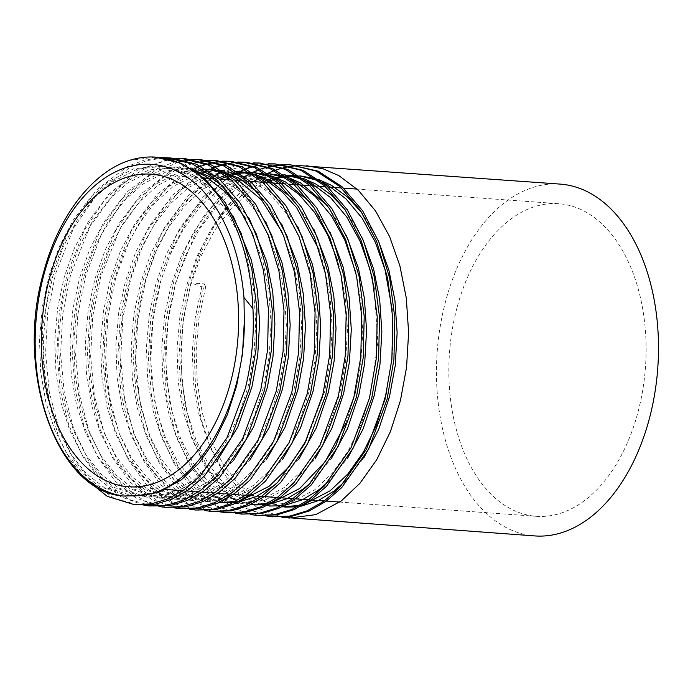 <?xml version="1.0" encoding="UTF-8"?>
<svg xmlns="http://www.w3.org/2000/svg" width="693" height="693" viewBox="0 0 693 693"><rect width="100%" height="100%" fill="white"/><g stroke="black" fill="none" stroke-linecap="round" stroke-linejoin="round"><path stroke-width="0.52" stroke-dasharray="3.46 2.6" d="M456.956 307.909A156.705 98.276 -85.9 0 0 536.148 516.302A156.705 98.276 -85.9 0 0 638.002 412.11A156.705 98.276 -85.9 0 0 558.809 203.716A156.705 98.276 -85.9 0 0 456.956 307.909M155.63 157.112L129.175 160.473M83.229 477.053L70.028 459.398L58.974 438.08L44.716 387.3L42.204 330.327L51.758 273.458L70.175 227.053L96.223 190.237L127.512 166.381L144.283 160.048L161.313 157.666M170.824 157.978L168.884 157.891M163.202 157.943L146.44 160.715L129.903 167.325L99.212 191.346L73.657 227.919L55.57 273.718L47.696 312.907L45.565 353.179L49.316 392.177L58.706 427.928L73.198 458.61L91.97 482.423L113.973 498.128L138.098 504.954M143.849 505.206L120.764 496.664L99.879 479.833L82.207 455.474L68.754 424.948L60.17 389.787L56.939 351.594L59.269 312.517L67.004 274.497L84.174 230.457L108.247 194.759L137.257 170.313L168.936 159.13M174.688 158.61L176.602 158.541M186.019 158.836L168.191 160.022L150.632 165.523L133.55 175.251L117.576 188.843L89.995 226.498L70.608 274.74L62.708 314.068L60.594 354.27L64.336 393.303L73.77 429.218L88.262 459.875L107.008 483.679L129.123 499.471L153.257 506.288M159.113 506.548L136.036 497.964L115.073 481.037L97.462 456.722L84.009 426.195L75.39 390.878L72.176 352.789L74.489 313.721L82.259 275.528L100.693 229.054L126.758 192.169L158.065 168.234L174.87 161.841L191.9 159.416M201.204 159.702L199.515 159.624M193.581 159.676L191.77 159.788M185.897 160.455L183.966 160.776M178.153 162.067L149.186 175.771L122.956 200.589L101.265 234.736L85.646 275.762L77.755 315.02L75.615 355.405L79.383 394.551L88.791 430.379L103.326 461.148L122.167 485.048L144.222 500.788L168.408 507.631M174.376 507.882L151.213 499.22L130.327 482.302L112.682 457.926L99.203 427.252L90.627 392.03L87.413 353.863L89.752 314.639L97.505 276.568L115.922 230.111L141.978 193.182L173.311 169.17L190.159 162.751L207.19 160.3M216.398 160.568L198.536 161.755L180.916 167.264L163.825 177.001L147.774 190.662L120.114 228.421L100.684 276.784L92.775 316.147L90.644 356.445L94.413 395.72L103.863 431.687L118.373 462.387L137.24 486.339L159.425 502.156L183.567 508.965M189.631 509.216L166.545 500.571L145.591 483.584L127.902 459.112L114.466 428.534L105.864 393.191L102.651 354.903L104.981 315.809L112.76 277.598L131.202 231.072L157.276 194.109L188.626 170.08L205.362 163.669L222.496 161.174M231.583 161.426L230.154 161.365M223.969 161.4L222.366 161.495M216.277 162.179L214.561 162.465M208.532 163.782L206.687 164.284M200.719 166.251L198.761 167.004M195.565 168.356L170.435 184.529L147.921 209.199L129.348 240.887L115.722 277.806L107.796 317.273L105.674 357.709L109.433 396.855L118.893 432.882L133.472 463.712L152.287 487.603L174.463 503.439L198.718 510.299M204.903 510.55L181.739 501.827L160.767 484.779L143.165 460.369L129.686 429.677L121.093 394.274L117.888 356.133L120.218 316.892L128.006 278.638L146.457 232.077L172.531 195.097L203.881 171.015L220.755 164.544L237.794 162.049M246.777 162.292L245.357 162.223M239.154 162.266L237.664 162.353M231.471 163.037L229.859 163.305M223.726 164.639L221.994 165.116M215.913 167.108L214.059 167.819M210.291 169.413L206.064 171.457M202.789 173.224L180.059 190.419L159.936 214.466L143.217 244.438L130.76 278.829L122.843 318.208L120.695 358.731L124.48 398.111L133.931 434.087L148.51 464.942L167.446 488.972L189.631 504.79L213.877 511.642M220.166 511.893L196.977 503.118L176.065 486.096L158.376 461.547L144.898 430.777L136.33 395.46L133.125 357.12L135.482 317.818L143.252 279.677L161.703 233.099L187.794 196.067L219.161 171.933L235.975 165.462L253.092 162.933M254.348 163.124L221.362 172.254M215.289 175.65L193.408 193.035L173.926 217.022L157.857 246.318L145.799 279.842L137.846 319.43L135.715 359.858L139.501 399.237L148.995 435.386L163.574 466.216L182.484 490.22L204.764 506.124L229.036 512.976M235.429 513.227L212.309 504.461L191.294 487.335L173.622 462.768L160.178 432.085L151.568 396.587L148.363 358.246L150.702 319.057L158.506 280.708L176.984 234.069L203.092 196.994L234.468 172.852L251.264 166.363L268.39 163.808M269.534 163.99L268.26 164.059M261.841 164.761L260.455 164.986M254.106 166.355L252.59 166.77M246.292 168.815L244.664 169.438M238.418 172.167L228.603 177.659M225.701 179.574L205.232 197.323L187.188 220.72L172.141 249.047L160.837 280.864L152.884 320.443L150.745 361.096L154.53 400.441L164.016 436.555L178.664 467.524L197.6 491.554L219.828 507.423L244.187 514.31M250.693 514.561L227.469 505.699L206.497 488.548L188.868 464.007L175.372 433.16L166.796 397.687L163.6 359.424L165.956 320.036L173.752 281.748L186.001 247.791L202.486 217.974L222.323 193.901L244.672 176.559M250.961 173.163L252.417 172.462M258.948 169.707L260.464 169.161M266.874 167.186L268.269 166.831M274.723 165.54L276.005 165.35M282.519 164.735L283.68 164.691M292.351 164.882L274.411 166.069L256.627 171.63L239.475 181.401L223.267 195.183L195.435 233.203L175.875 281.886L167.923 321.465L165.774 362.092L169.568 401.645L179.08 437.82L193.702 468.754L212.716 492.879L235.031 508.783L259.347 515.644M265.947 515.895L242.749 507.016L221.786 489.864L204.071 465.176L190.61 434.338L182.034 398.882L178.837 360.403L181.202 321.067L189.007 282.779C202.2 237.456 223.189 204.088 251.992 182.675C223.813 204.166 203.456 237.578 190.913 282.909L182.909 322.808L180.804 363.522L184.615 402.919L194.161 439.163L208.827 470.131L227.772 494.152L250.112 510.091L274.497 516.978M560.23 184.104A176.368 110.603 -85.9 0 0 445.59 301.368A176.368 110.603 -85.9 0 0 534.727 535.923M204.279 283.879L205.656 287.075L201.836 286.798L190.913 282.909L204.279 283.879L197.202 317.03L194.179 351.81L195.495 386.226L200.97 418.321L210.343 447.557L223.492 473.276L239.778 493.858L258.168 508.281L281.886 517.221M299.064 165.584L297.99 165.627M291.329 166.242L290.159 166.415M283.576 167.732L282.285 168.061M275.771 170.071L274.359 170.582M267.896 173.293L266.372 174.03M265.887 174.272L264.969 174.731M262.638 175.961L258.307 178.473M253.534 181.592L251.992 182.675M201.836 286.798L195.157 317.948L192.282 350.623L193.494 382.96L198.614 413.115L207.389 440.583L219.716 464.743L234.988 484.086L252.243 497.635L281.86 506.912M299.904 505.379L304.548 504.149M386.668 392.299L392.688 351.819L392.238 310.092M323.033 182.657L318.182 180.526M299.766 175.935L297.106 175.701M291.632 175.554L289.709 175.598M285.75 175.866L283.602 176.109M276.126 177.469L272.548 178.413M264.544 181.202L262.552 182.051M262.171 182.216L245.859 191.64L227.365 208.212L210.681 230.249L196.847 256.618L186.556 285.689L179.877 316.84L177.001 349.515L178.214 381.852L183.333 412.006L192.108 439.475L204.435 463.634L219.707 482.978L236.954 496.526L265.783 505.751L290.965 502.494L314.899 489.656L332.467 473.024L348.172 450.918L361.027 424.48L370.383 395.339L377.858 342.264L374.194 288.418M307.164 181.263L301.931 179.045M284.113 174.792L255.682 177.78L230.578 190.54L212.084 207.103L195.4 229.14L181.566 255.509L171.275 284.58L164.596 315.731L161.72 348.414L162.933 380.743L168.052 410.897L176.828 438.366L189.154 462.526L204.426 481.869L221.673 495.426L250.623 504.651M267.489 503.56L272.825 502.269M345.816 423.198L355.102 394.23L360.681 364.431L362.751 333.16L361.07 302.053L355.83 272.73M291.268 179.877L285.698 177.581M268.46 173.648L240.402 176.672L215.298 189.432L196.803 205.994L180.119 228.032L166.285 254.4L155.994 283.472L149.316 314.622L146.44 347.306L147.652 379.643L152.772 409.797L161.547 437.257L173.874 461.425L189.146 480.76L206.393 494.317L235.222 503.534L260.403 500.285L284.338 487.448L301.905 470.807L317.602 448.7L330.466 422.262L339.821 393.122L345.582 361.911L347.47 329.158L345.27 296.751L339.232 266.528L337.396 260.196M275.381 178.491L269.482 176.143M252.806 172.505L249.584 172.288M239.128 172.626L236.538 172.955M230.284 174.151L228.326 174.636M228.127 174.697L225.727 175.381M218.243 178.066L200.017 188.323L181.523 204.885L164.839 226.923L151.005 253.291L140.714 282.363L134.035 313.513L131.159 346.197L132.372 378.534L137.491 408.688L146.266 436.148L158.593 460.317L173.865 479.651L191.112 493.208L219.941 502.434L223.761 502.711L194.932 493.485L177.685 479.928L162.413 460.594L150.086 436.425L141.311 408.965L136.192 378.811L134.979 346.474L137.855 313.79L144.534 282.64L154.825 253.569L168.659 227.2L185.343 205.163L203.837 188.6L220.149 179.175M235.118 501.68L241.103 500.381M306.453 440.176L324.541 392.013L330.301 360.802L332.19 328.049L329.989 295.642L323.952 265.419L318.971 249.653M259.494 177.113L253.257 174.714M237.145 171.362L209.84 174.463L184.736 187.214L166.242 203.785L149.558 225.814L135.724 252.183L125.433 281.254L118.754 312.404L115.878 345.088L117.091 377.425L122.211 407.579L130.986 435.048L143.312 459.208L158.584 478.542L175.831 492.099L204.66 501.325L229.842 498.068L253.777 485.23L271.344 468.598L287.041 446.491L299.904 420.045L309.26 390.913L315.012 359.693L316.909 326.94L314.709 294.534L308.662 264.31L298.969 236.781L285.655 212.543L269.395 193.13L251.221 179.513L220.98 170.183L194.56 173.354L169.456 186.105L150.961 202.677L134.277 224.705L120.443 251.074L110.152 280.154L103.474 311.296L100.598 343.979L101.81 376.316L106.93 406.47L115.705 433.939L128.032 458.099L143.304 477.442L160.551 490.99L189.38 500.216L214.561 496.959L238.496 484.121L256.064 467.489L271.76 445.382L284.624 418.944L293.979 389.804L299.731 358.584L301.628 325.831L299.428 293.425L293.382 263.201L282.146 232.285M227.676 174.367L220.85 171.907M205.821 169.092L179.279 172.245L154.175 184.996L135.681 201.568L118.997 223.596L105.163 249.965L94.872 279.045L88.193 310.195L85.317 342.87L86.53 375.208L91.649 405.362L100.416 432.83L112.751 456.99L128.023 476.334L145.27 489.882L174.099 499.107L199.281 495.85L223.215 483.012L240.783 466.38L256.479 444.274L269.343 417.836L278.699 388.695L284.451 357.475L286.348 324.722L284.147 292.316L278.101 262.093L268.408 234.563L255.093 210.326L238.834 190.922L220.66 177.295L190.419 167.975L194.239 168.252L192.325 168.139M190.159 167.957L163.869 171.18L138.895 183.888L120.4 200.459L103.716 222.496L89.882 248.865L79.591 277.936L72.912 309.087L70.036 341.762L71.249 374.099L76.369 404.253L85.135 431.722L97.47 455.881L112.742 475.225L129.989 488.773L158.818 497.998L184 494.741L207.935 481.904L225.502 465.272L241.199 443.165L254.062 416.727L263.418 387.586L269.17 356.367L271.067 323.614L268.867 291.207L262.82 260.984L245.469 218.295M195.85 171.639L175.138 166.866L148.718 170.028L123.614 182.787L105.119 199.35L88.435 221.388L74.593 247.756L64.31 276.828L57.632 307.978L54.756 340.661L55.968 372.99L61.088 403.144L69.854 430.613L82.19 454.773L97.462 474.116L114.709 487.673L143.538 496.89L168.72 493.641L192.654 480.795L210.222 464.163L225.918 442.056L238.782 415.618L248.137 386.477L253.889 355.258L255.786 322.514L253.586 290.098L247.54 259.884L237.846 232.346L224.523 208.117L208.272 188.704L190.099 175.078L159.858 165.757L133.437 168.919L108.333 181.679L89.839 198.241L73.155 220.279L59.312 246.647L49.03 275.719L42.351 306.869L39.475 339.553L40.688 371.89L45.807 402.044L54.574 429.504L66.909 453.664L82.181 473.007L99.428 486.564L128.257 495.781L138.271 495.703M205.656 287.075L198.978 318.226L196.102 350.901L197.314 383.238L202.434 413.392L211.209 440.861L223.536 465.02L238.808 484.364L256.064 497.912L284.884 507.137L281.063 506.86M297.323 506.8L300.944 506.236M345.634 480.838L363.704 458.099M378.352 240.722L362.361 213.418M319.334 179.808L315.497 178.577M299.722 175.909L297.306 175.831M293.529 175.875L291.606 175.979M286.659 176.49L284.606 176.802M277.997 178.24L276.031 178.785M275.84 178.846L273.882 179.452M266.008 182.493L249.679 191.918L231.185 208.489L214.501 230.526L200.667 256.895L190.376 285.966L183.697 317.117L180.821 349.792L182.034 382.129L187.153 412.283L195.928 439.752L208.255 463.912L223.527 483.255L240.774 496.803L269.603 506.029L265.783 505.751M281.254 505.786L285.178 505.214M327.988 482.042L347.496 458.402M362.309 237.976L344.923 209.503M303.543 178.525L299.402 177.235M285.923 174.896L259.503 178.058L234.399 190.818L215.904 207.38L199.22 229.418L185.386 255.786L175.095 284.858L168.416 316.008L165.54 348.683L166.753 381.02L171.873 411.174L180.648 438.643L192.975 462.803L208.246 482.146L225.494 495.703L254.322 504.92L250.502 504.643M265.211 504.755L269.395 504.192M310.395 483.082L331.28 458.705M346.249 235.23L327.512 205.778M287.725 177.235L283.307 175.909M270.642 173.787L244.222 176.949L219.118 189.709L200.623 206.271L183.94 228.309L170.106 254.677L159.814 283.749L153.136 314.899L150.26 347.583L151.472 379.911L156.592 410.074L165.367 437.534L177.694 461.694L192.966 481.037L210.213 494.594L239.042 503.811L264.224 500.563L288.158 487.716L315.046 459M330.171 232.493L310.135 202.226M271.916 175.953L267.229 174.593M255.362 172.678L253.447 172.566M252.867 172.54L249.922 172.505M240.099 173.267L237.612 173.683M232.146 174.913L230.189 175.468M229.452 175.684L227.096 176.446M233.125 502.676L237.838 502.139M275.39 484.65L298.752 459.329M314.068 229.747L292.784 198.848M256.107 174.671L251.152 173.293M236.261 171.292L240.081 171.569L213.661 174.74L188.557 187.491L170.062 204.054L153.378 226.091L139.544 252.46L129.253 281.531L122.574 312.682L119.698 345.365L120.911 377.702L126.031 407.856L134.806 435.325L147.133 459.485L162.405 478.82L179.652 492.376L208.48 501.602L233.662 498.345L257.597 485.507L282.501 459.572M297.938 227.009L278.395 198.709L255.041 179.79L224.801 170.461L198.38 173.631L173.276 186.382L154.782 202.954L138.098 224.982L124.264 251.351L113.973 280.422L107.294 311.573L104.418 344.256L105.631 376.594L110.75 406.748L119.525 434.216L131.852 458.376L147.124 477.72L164.371 491.268L193.2 500.493L218.382 497.236L242.316 484.398L266.19 459.875M281.782 224.255L258.177 192.533M224.454 172.124L219.014 170.721M205.7 169.083L209.52 169.352L183.099 172.522L157.995 185.274L139.501 201.845L122.817 223.874L108.983 250.242L98.692 279.322L92.013 310.473L89.137 343.148L90.35 375.485L95.469 405.639L104.236 433.108L116.571 457.267L131.843 476.611L149.09 490.159L177.919 499.384L203.101 496.127L227.035 483.29L249.861 460.161M265.61 221.517L246.708 195.279L224.48 177.573L194.239 168.252M190.367 168.078L165.904 172.037L142.715 184.165L124.22 200.736L107.536 222.774L93.702 249.142L83.411 278.214L76.732 309.364L73.856 342.039L75.069 374.376L80.189 404.53L88.955 431.999L101.291 456.159L116.563 475.502L133.81 489.05L162.638 498.276L187.82 495.019L211.755 482.181L233.532 460.421M249.385 218.745L223.7 186.746M192.793 169.586L178.959 167.143L152.538 170.305L127.434 183.065L108.94 199.627L92.256 221.665L78.413 248.033L68.131 277.105L61.452 308.255L58.576 340.93L59.789 373.267L64.908 403.421L73.675 430.89L86.01 455.05L101.282 474.393L118.529 487.95L147.358 497.167L172.54 493.918L196.474 481.072L217.134 460.715M233.151 215.991L214.969 191.831L193.919 175.355L163.678 166.034L137.257 169.196L112.153 181.956L93.659 198.519L76.975 220.556L63.132 246.925L52.85 275.996L46.171 307.146L43.295 339.83L44.508 372.158L49.627 402.321L58.394 429.781L70.729 453.941L86.001 473.284L103.248 486.841L133.836 496.162M536.148 516.302L339.769 502.07M326.325 501.091L324.272 500.944M318.451 500.519L314.631 500.242M310.828 499.974L308.567 499.809M295.331 498.847L292.853 498.665M279.833 497.721L277.131 497.531M264.336 496.604L261.417 496.387M257.328 496.093L253.508 495.816M248.839 495.478L245.703 495.252M242.048 494.984L238.227 494.707M233.342 494.352L229.981 494.109M226.767 493.875L222.947 493.598M217.836 493.234L214.258 492.974M211.486 492.766L207.666 492.489M202.33 492.108L198.536 491.831M196.206 491.666L192.385 491.389M186.824 490.982L182.805 490.696M180.925 490.557L177.105 490.28M165.644 489.449L128.655 486.763M182.415 158.636L182.952 158.662M180.301 508.679L180.812 508.723M211.036 511.382L211.556 511.434M226.403 512.742L226.914 512.785M257.146 515.453L257.657 515.497M558.809 203.716L357.094 189.102M343.563 188.115L341.441 187.968M328.058 186.997L325.719 186.824M319.802 186.4L315.982 186.122M312.552 185.871L309.988 185.689M297.037 184.745L294.256 184.546M289.241 184.182L285.421 183.905M281.531 183.619L278.534 183.402M266.017 182.502L262.794 182.268M250.502 181.375L247.063 181.124M243.399 180.856L239.579 180.578M234.988 180.249L231.323 179.981M219.464 179.123L215.592 178.846M212.838 178.647L209.017 178.37M203.95 177.997L151.317 174.186M299.697 175.892L297.384 175.727M284.061 174.757L282.103 174.619M268.425 173.622L266.822 173.51M239.042 503.811L235.222 503.534M252.78 172.488L251.542 172.401M208.48 501.602L204.66 501.325M224.801 170.461L220.98 170.183M193.2 500.493L189.38 500.216M177.919 499.384L174.099 499.107M162.638 498.276L158.818 497.998M178.959 167.143L175.138 166.866M147.358 497.167L143.538 496.89M163.678 166.034L159.858 165.757M132.077 496.058L128.257 495.781"/><path stroke-width="1.04" d="M49.463 278.369A156.705 98.276 -85.9 0 0 128.655 486.763A156.705 98.276 -85.9 0 0 230.509 382.579A156.705 98.276 -85.9 0 0 151.317 174.186A156.705 98.276 -85.9 0 0 49.463 278.369M243.962 297.505A166.537 104.435 -85.9 0 0 154.582 164.613A166.537 104.435 -85.9 0 0 43.78 275.104A166.537 104.435 -85.9 0 0 122.99 496.023L138.271 495.703C194.265 493.018 244.698 410.048 244.326 321.682L243.962 297.505L252.928 308.567C254.279 336.036 251.715 362.742 245.227 388.686L227.079 437.578L200.572 475.545L184.988 489.171L168.468 498.674L151.325 503.88L134.191 504.608L107.346 496.387L83.229 477.053M134.191 504.608L155.267 504.218L172.401 499.021L188.912 489.518L204.53 475.883L231.055 437.907L249.22 388.998L256.029 349.367L256.938 308.706L251.854 269.17L241.06 233.117L225.095 202.434L204.73 178.681L181.15 163.314L155.05 157.077A174.038 109.147 -85.9 0 0 129.175 160.473C91.389 172.774 57.796 217.342 43.278 273.674C14.692 372.583 57.363 491.476 122.99 496.023M252.928 308.567A174.038 109.147 -85.9 0 0 155.05 157.077M161.313 157.666L167.013 157.761L192.524 163.946L216.121 179.314L236.495 203.023L252.564 233.87L263.357 269.906L268.46 309.52L267.576 350.138L260.759 389.882L242.576 438.851L216.034 476.862L200.511 490.445L183.879 500.025L166.831 505.214L149.558 505.968L143.849 505.206M149.558 505.968L170.435 505.561L187.604 500.346L204.166 490.817L219.776 477.182L246.344 439.154L264.535 390.176L271.361 350.441L272.254 309.624L267.16 270.149L256.375 234.104L240.332 203.3L220.019 179.617L196.457 164.224L170.824 157.978L167.013 157.761M168.884 157.891L163.202 157.943M168.936 159.13L174.688 158.61M176.602 158.541L182.415 158.636L208.073 164.882L231.627 180.249L252.035 204.019L268.096 234.866L278.898 270.954L284 310.49L283.108 351.342L276.282 391.077L258.082 440.107L231.505 478.17L215.861 491.839L199.307 501.368L182.112 506.592L164.925 507.319L159.113 506.548M164.925 507.319L185.646 506.886L202.806 501.671L219.378 492.143L235.022 478.473L261.625 440.401L279.842 391.354L286.677 351.602L287.586 310.854L282.484 271.214L271.665 235.031L255.656 204.279L235.248 180.483L211.599 165.055L186.019 158.836L182.952 158.662M191.9 159.416L197.826 159.511L223.441 165.731L247.132 181.185L267.559 205.007L283.584 235.776L294.438 272.011L299.541 311.685L298.648 352.46L291.814 392.273L273.588 441.38L246.968 479.495L231.332 493.156L214.717 502.711L197.566 507.934L180.301 508.679L174.376 507.882M180.812 508.723L200.883 508.212L218 503.005L234.684 493.399L250.268 479.781L276.905 441.649L295.157 392.533L302.009 352.633L302.902 311.798L297.817 272.271L286.971 236.027L270.902 205.154L250.554 181.419L226.906 165.965L201.204 159.702L197.826 159.511M199.515 159.624L193.581 159.676M191.77 159.788L185.897 160.455M183.966 160.776L178.153 162.067M207.19 160.3L213.227 160.386L238.964 166.649L262.63 182.12L283.021 205.882L299.116 236.789L309.979 273.077L315.072 312.63L314.189 353.525L307.337 393.468L289.085 442.645L262.422 480.812L246.821 494.455L230.137 504.062L212.985 509.286L195.669 510.031L189.631 509.216M195.669 510.031L215.956 509.572L233.212 504.331L249.809 494.793L265.532 481.063L292.195 442.888L310.473 393.711L317.316 353.898L318.226 312.933L313.115 273.215L302.295 237.032L286.209 206.107L265.731 182.242L242.091 166.822L216.398 160.568L213.227 160.386M222.496 161.174L228.629 161.261L254.348 167.515L278.04 182.961L298.544 206.861L314.648 237.803L325.493 274.038L330.622 313.808L329.712 354.816L322.869 394.663L304.591 443.901L277.893 482.12L262.162 495.859L245.556 505.405L228.283 510.654L211.036 511.391L204.903 510.55M211.556 511.434L231.237 510.888L248.415 505.656L265.116 496.049L280.769 482.371L307.484 444.135L325.779 394.889L332.649 354.903L333.55 314.05L328.447 274.289L317.567 237.924L301.507 207.06L281.046 183.195L257.294 167.68L231.583 161.426L228.629 161.261M230.154 161.365L223.969 161.4M222.366 161.495L216.277 162.179M214.561 162.465L208.532 163.782M206.687 164.284L200.719 166.251M198.761 167.004L195.565 168.356M237.794 162.049L244.031 162.136L269.794 168.399L293.581 183.931L314.05 207.813L330.145 238.721L341.043 275.138L346.162 314.925L345.261 355.821L338.392 395.859L320.088 445.166L293.356 483.437L277.702 497.124L260.966 506.756L243.797 511.988L226.403 512.742L220.166 511.893M226.914 512.785L246.37 512.231L263.609 506.99L280.327 497.375L296.015 483.662L322.765 445.391L341.095 396.067L347.973 356.037L348.874 314.977L343.763 275.303L332.891 238.946L316.744 207.926L296.292 184.069L272.583 168.581L246.777 162.292L244.04 162.136M245.357 162.223L239.154 162.266M237.664 162.353L231.471 163.037M229.859 163.305L223.726 164.639M221.994 165.116L215.913 167.108M214.059 167.819L210.291 169.413M206.064 171.457L202.789 173.224M253.092 162.933L259.442 163.011L285.282 169.309L309.017 184.806L329.513 208.697L345.686 239.752L356.574 276.143L361.694 315.878L360.802 356.99L353.924 397.054L335.585 446.422L308.818 484.753L293.104 498.484L276.386 508.108L259.113 513.357L241.779 514.093L235.429 513.227M241.779 514.093L261.512 513.574L278.82 508.315L295.495 498.735L311.27 484.953L338.054 446.621L356.401 397.245L363.279 357.259L364.197 316.19L359.069 276.273L348.189 239.891L332.068 208.905L311.504 184.927L287.725 169.413L259.442 163.011M260.767 163.098L254.348 163.124M221.362 172.254L215.289 175.65M268.39 163.808L274.844 163.886L300.632 170.157L324.463 185.689L345.053 209.693L361.192 240.705L372.098 277.148L377.243 317.099L376.334 358.212L369.447 398.25L351.091 447.687L324.289 486.062L308.498 499.852L291.814 509.45L274.497 514.708L257.146 515.453L250.693 514.561M257.657 515.497L276.802 514.89L294.023 509.641L310.828 499.974L326.516 486.261L353.343 447.869L371.717 398.423L378.621 358.255L379.521 317.195L374.402 277.365L363.487 240.843L347.332 209.797L326.836 185.889L303.014 170.313L274.844 163.886M275.996 163.964L269.534 163.99M268.26 164.059L261.841 164.761M260.455 164.986L254.106 166.355M252.59 166.77L246.292 168.815M244.664 169.438L238.418 172.167M228.603 177.659L225.701 179.574M244.672 176.559L250.961 173.163M252.417 172.462L258.948 169.707M260.464 169.161L266.874 167.186M268.269 166.831L274.723 165.54M276.005 165.35L282.519 164.735M283.68 164.691L290.246 164.761L316.147 171.067L340.003 186.66L360.525 210.585L376.715 241.684L387.647 278.248L392.775 318.104L391.883 359.225L384.979 399.445L366.588 448.96L339.743 487.387L324.038 501.117L307.224 510.793L289.986 516.051L272.514 516.805L265.947 515.895M272.514 516.805L291.866 516.242L309.234 510.966L325.961 501.351L341.77 487.551L368.633 449.107L387.023 399.601L393.927 359.476L394.845 318.226L389.709 278.3L378.811 241.866L362.604 210.715L342.021 186.712L318.243 171.188L290.246 164.761M281.886 517.221L534.727 535.923A176.368 110.603 -85.9 0 0 649.367 418.65A176.368 110.603 -85.9 0 0 560.23 184.104L299.064 165.584M288.886 518.104L315.731 514.639L341.242 500.978L359.962 483.281L376.706 459.754L390.419 431.618L400.415 400.606L406.566 367.385L408.61 332.536L406.306 298.051L399.904 265.887L389.605 236.59L375.467 210.802L358.203 190.142L338.886 175.65L323.284 168.867L306.748 165.731M297.99 165.627L291.329 166.242M290.159 166.415L283.576 167.732M282.285 168.061L275.771 170.071M274.359 170.582L267.896 173.293M266.372 174.03L265.887 174.272M264.969 174.731L262.638 175.961M258.307 178.473L253.534 181.592M281.86 506.912L299.904 505.379M304.548 504.149L330.18 490.765L347.747 474.133L363.453 452.027L376.308 425.589L386.668 392.299M392.238 310.092L385.074 269.846L375.372 242.316L362.058 218.078L345.807 198.674L327.624 185.048L323.033 182.657M318.182 180.526L299.766 175.935M297.106 175.701L291.632 175.554M289.709 175.598L285.75 175.866M283.602 176.109L276.126 177.469M272.548 178.413L264.544 181.202M374.194 288.418L369.793 268.737L360.091 241.207L346.777 216.978L330.526 197.566L312.344 183.94L307.164 181.263M301.931 179.045L284.113 174.792M250.623 504.651L267.489 503.56M272.825 502.269L299.619 488.548L325.381 461.425L345.816 423.198M355.83 272.73L344.811 240.099L331.497 215.869L315.246 196.457L297.063 182.831L291.268 179.877M285.698 177.581L268.46 173.648M337.396 260.196L327.538 234.667L314.535 212.335L298.986 194.43L281.782 181.731L275.381 178.491M269.482 176.143L252.806 172.505M249.584 172.288L239.128 172.626M236.538 172.955L230.284 174.151M225.727 175.381L218.243 178.066M219.941 502.434L235.118 501.68M241.103 500.381L269.057 486.339L289.085 466.761L306.453 440.176M318.971 249.653L296.63 207.657L282.216 191.961L266.502 180.622L259.494 177.113M253.257 174.714L237.145 171.362M282.146 232.285L261.486 199.792L235.941 178.404L227.676 174.367M220.85 171.907L205.821 169.092M245.469 218.295L226.957 193.208L205.379 176.187L195.85 171.639M284.884 507.137L297.323 506.8M300.944 506.236L317.922 500.77L334 491.042L345.634 480.838M363.704 458.099L378.75 429.236L389.483 396.725L395.244 365.506L397.132 332.753L394.932 300.346L388.894 270.123L378.352 240.722M362.361 213.418L347.609 197.072L331.445 185.326L319.334 179.808M315.497 178.577L299.722 175.909M297.306 175.831L293.529 175.875M291.606 175.979L286.659 176.49M284.606 176.802L277.997 178.24M273.882 179.452L266.008 182.493M269.603 506.029L281.254 505.786M285.178 505.214L302.408 499.766L318.719 489.934L327.988 482.042M347.496 458.402L363.115 428.967L374.203 395.616L379.963 364.397L381.852 331.644L379.651 299.237L373.614 269.014L362.309 237.976M344.923 209.503L331.115 194.889L316.164 184.217L303.543 178.525M299.402 177.235L284.061 174.757M254.322 504.92L265.211 504.755M269.395 504.192L286.885 498.769L303.439 488.825L310.395 483.082M331.28 458.705L347.47 428.716L358.922 394.508L364.683 363.288L366.571 330.544L364.371 298.129L358.333 267.914L346.249 235.23M327.512 205.778L300.883 183.108L287.725 177.235M283.307 175.909L268.425 173.622M315.046 459L331.826 428.456L343.641 393.399L349.402 362.188L351.29 329.435L349.09 297.028L343.052 266.805L330.171 232.493M310.135 202.226L285.603 182.008L271.916 175.953M267.229 174.593L252.78 172.488M253.447 172.566L252.867 172.54M249.922 172.505L240.099 173.267M237.612 173.683L232.146 174.913M230.189 175.468L229.452 175.684M227.096 176.446L220.149 179.175M223.761 502.711L233.125 502.676M237.838 502.139L255.838 496.777L275.39 484.65M298.752 459.329L316.155 428.231L328.361 392.29L334.121 361.079L336.01 328.326L333.809 295.92L327.772 265.696L314.068 229.747M292.784 198.848L270.322 180.899L256.107 174.671M251.152 173.293L240.081 171.569M282.501 459.572L300.511 427.953L313.08 391.181L318.841 359.97L320.729 327.217L318.529 294.811L312.482 264.587L297.938 227.009M266.19 459.875L284.832 427.737L297.799 390.081L303.551 358.861L305.448 326.108L303.248 293.702L297.202 263.479L281.782 224.255M258.177 192.533L239.761 178.681L224.454 172.124M219.014 170.721L209.52 169.352M249.861 460.161L269.144 427.512L282.519 388.972L288.271 357.753L290.168 325L287.967 292.593L281.921 262.37L265.61 221.517M192.325 168.139L190.367 168.078M233.532 460.421L253.465 427.278L267.238 387.863L272.99 356.644L274.887 323.891L272.687 291.484L266.64 261.261L249.385 218.745M223.7 186.746L209.199 176.464L192.793 169.586M217.134 460.715L237.76 427.079L251.957 386.755L257.709 355.535L259.606 322.782L257.406 290.376L251.36 260.161L233.151 215.991M133.836 496.162L158.134 492.515L181.194 479.963L198.761 463.331L214.458 441.224L227.313 414.786L236.677 385.646L242.429 354.435L244.326 321.682M339.769 502.07L326.325 501.091M324.272 500.944L318.451 500.519M314.631 500.242L310.828 499.974M308.567 499.809L295.331 498.847M292.853 498.665L279.833 497.721M277.131 497.531L264.336 496.604M261.417 496.387L257.328 496.093M253.508 495.816L248.839 495.478M245.703 495.252L242.048 494.984M238.227 494.707L233.342 494.352M229.981 494.109L226.767 493.875M222.947 493.598L217.836 493.234M214.258 492.974L211.486 492.766M207.666 492.489L202.33 492.108M198.536 491.831L196.206 491.666M192.385 491.389L186.824 490.982M182.805 490.696L180.925 490.557M177.105 490.28L165.644 489.449M357.094 189.102L343.563 188.115M341.441 187.968L328.058 186.997M325.719 186.824L319.802 186.4M315.982 186.122L312.552 185.871M309.988 185.689L297.037 184.745M294.256 184.546L289.241 184.182M285.421 183.905L281.531 183.619M278.534 183.402L266.017 182.502M262.794 182.268L250.502 181.375M247.063 181.124L243.399 180.856M239.579 180.578L234.988 180.249M231.323 179.981L219.464 179.123M215.592 178.846L212.838 178.647M209.017 178.37L203.95 177.997M301.204 176.005L299.697 175.892"/></g></svg>
